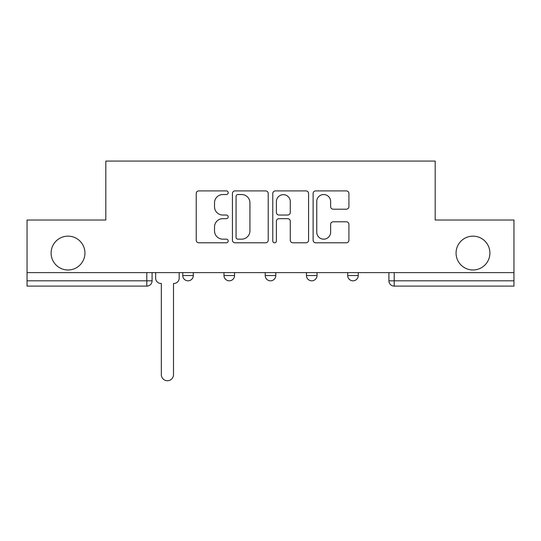 <?xml version="1.0" encoding="UTF-8"?>
<svg xmlns="http://www.w3.org/2000/svg" width="541" height="541" viewBox="0 0 541 541"><rect width="100%" height="100%" fill="white"/><g stroke="black" fill="none" stroke-linecap="round" stroke-linejoin="round"><path stroke-width="0.81" d="M228.207 192.724A1.819 1.819 0 0 0 226.395 190.905L198.824 190.905A2.597 2.597 0 0 0 196.227 193.502L196.227 240.204A2.597 2.597 0 0 0 198.824 242.794L226.395 242.794A1.819 1.819 0 0 0 228.207 240.982A1.819 1.819 0 0 0 226.395 239.163L222.824 239.163A8.304 8.304 0 0 1 214.52 230.865L214.52 226.97A8.304 8.304 0 0 1 222.824 218.665L226.395 218.665A1.819 1.819 0 0 0 228.207 216.853A1.819 1.819 0 0 0 226.395 215.034L222.824 215.034A8.304 8.304 0 0 1 214.52 206.73L214.52 202.841A8.304 8.304 0 0 1 222.824 194.537L226.395 194.537A1.819 1.819 0 0 0 228.207 192.724M456.063 253.066A16.92 16.92 0 0 0 472.976 269.979A16.92 16.92 0 0 0 489.896 253.066A16.92 16.92 0 0 0 472.976 236.147A16.92 16.92 0 0 0 456.063 253.066M51.104 253.066A16.92 16.92 0 0 0 68.024 269.979A16.92 16.92 0 0 0 84.937 253.066A16.92 16.92 0 0 0 68.024 236.147A16.92 16.92 0 0 0 51.104 253.066M306.449 272.623L306.449 275.531L317.019 275.531A5.288 5.288 0 0 1 311.738 280.82A5.288 5.288 0 0 1 306.449 275.531L306.449 272.623M346.328 209.198A2.597 2.597 0 0 0 348.925 206.601L348.925 193.502A2.597 2.597 0 0 0 346.328 190.905L315.714 190.905A2.597 2.597 0 0 0 313.117 193.502L313.117 240.204A2.597 2.597 0 0 0 315.714 242.794L346.328 242.794A2.597 2.597 0 0 0 348.925 240.204L348.925 224.373A2.597 2.597 0 0 0 346.328 221.783L333.222 221.783A2.597 2.597 0 0 0 330.632 224.373L330.632 232.224A6.938 6.938 0 0 1 323.687 239.163A6.938 6.938 0 0 1 316.749 232.224L316.749 201.475A6.938 6.938 0 0 1 323.687 194.537A6.938 6.938 0 0 1 330.632 201.475L330.632 206.601A2.597 2.597 0 0 0 333.222 209.198L346.328 209.198M27.05 272.623L27.05 220.025L105.82 220.025L105.82 161.076L435.18 161.076L435.18 220.025L513.95 220.025L513.95 272.623L27.05 272.623L27.05 280.82L152.082 280.82L152.082 272.623L152.082 280.82A5.288 5.288 0 0 1 146.794 286.108L27.05 286.108L27.05 280.82M268.228 193.502A2.597 2.597 0 0 0 265.638 190.905L235.017 190.905A2.597 2.597 0 0 0 232.427 193.502L232.427 240.204A2.597 2.597 0 0 0 235.017 242.794L265.638 242.794A2.597 2.597 0 0 0 268.228 240.204L268.228 193.502M275.362 190.905L305.983 190.905A2.597 2.597 0 0 1 308.573 193.502L308.573 240.204A2.597 2.597 0 0 1 305.983 242.794L292.877 242.794A2.597 2.597 0 0 1 290.287 240.204L290.287 221.262A2.597 2.597 0 0 0 287.69 218.665L279 218.665A2.597 2.597 0 0 0 276.404 221.262L276.404 240.982A1.819 1.819 0 0 1 274.585 242.794A1.819 1.819 0 0 1 272.772 240.982L272.772 193.502A2.597 2.597 0 0 1 275.362 190.905M388.918 272.623L388.918 280.82L513.95 280.82L513.95 286.108L394.206 286.108A5.288 5.288 0 0 1 388.918 280.82L388.918 272.623M513.95 272.623L513.95 280.82M358.257 272.623L358.257 275.531A5.288 5.288 0 0 1 352.969 280.82A5.288 5.288 0 0 1 347.687 275.531A5.288 5.288 0 0 0 352.969 280.82A5.288 5.288 0 0 0 358.257 275.531L358.257 272.623M347.687 272.623L347.687 275.531L358.257 275.531M317.019 272.623L317.019 275.531M275.788 272.623L275.788 275.531A5.288 5.288 0 0 1 270.5 280.82A5.288 5.288 0 0 1 265.212 275.531A5.288 5.288 0 0 0 270.5 280.82A5.288 5.288 0 0 0 275.788 275.531L265.212 275.531L265.212 272.623M223.981 272.623L223.981 275.531L234.551 275.531L234.551 272.623L234.551 275.531A5.288 5.288 0 0 1 229.262 280.82A5.288 5.288 0 0 1 223.981 275.531A5.288 5.288 0 0 0 229.262 280.82M182.743 272.623L182.743 275.531L193.313 275.531L193.313 272.623L193.313 275.531A5.288 5.288 0 0 1 188.031 280.82A5.288 5.288 0 0 1 182.743 275.531A5.288 5.288 0 0 0 188.031 280.82M146.794 272.623L146.794 286.108A5.288 5.288 0 0 0 152.082 280.82M237.871 194.537A1.819 1.819 0 0 0 236.059 196.356L236.059 237.35A1.819 1.819 0 0 0 237.871 239.163L241.638 239.163A8.304 8.304 0 0 0 249.935 230.865L249.935 202.841A8.304 8.304 0 0 0 241.638 194.537L237.871 194.537M290.287 201.61A6.938 6.938 0 0 0 283.342 194.665A6.938 6.938 0 0 0 276.404 201.61L276.404 212.437A2.597 2.597 0 0 0 279 215.034L287.69 215.034A2.597 2.597 0 0 0 290.287 212.437L290.287 201.61M155.646 272.623L155.646 278.175A5.288 5.288 0 0 0 160.934 283.464L161.333 283.464L161.333 374.656A6.079 6.079 0 0 0 167.412 380.736A6.079 6.079 0 0 0 173.492 374.656L173.492 283.464L173.884 283.464A5.288 5.288 0 0 0 179.172 278.175L179.172 272.623M394.206 272.623L394.206 286.108"/></g></svg>
